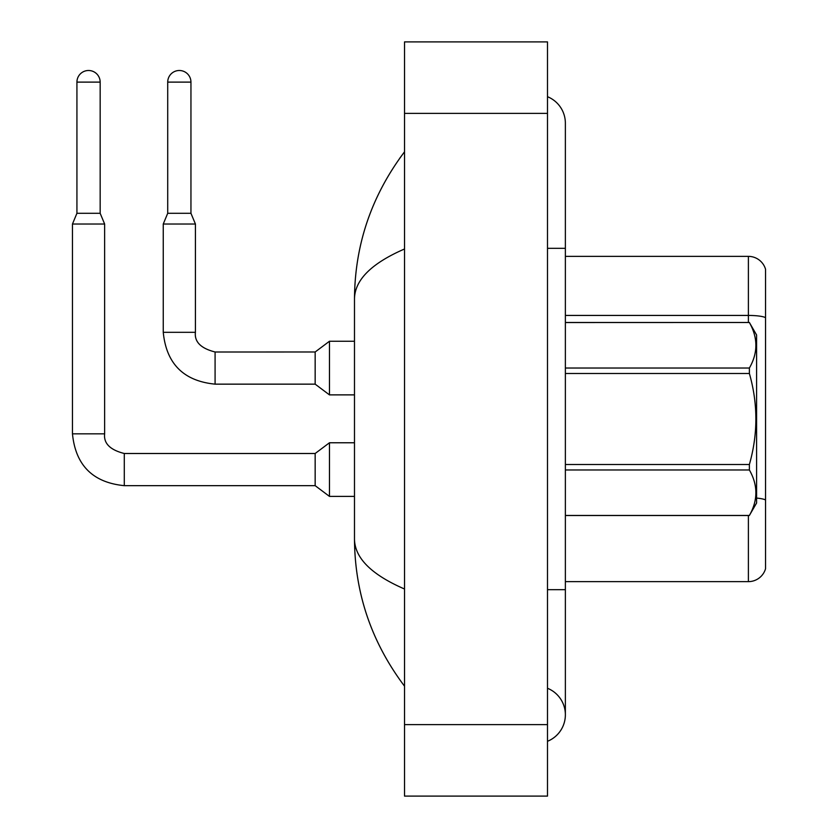 <?xml version="1.0" encoding="UTF-8"?>
<svg xmlns="http://www.w3.org/2000/svg" width="838" height="838" viewBox="0 0 838 838"><rect width="100%" height="100%" fill="white"/><g stroke="black" fill="none" stroke-linecap="round" stroke-linejoin="round"><path stroke-width="1.26" d="M765.534 269.228A17.87 17.87 0 0 0 748.386 256.365A17.87 17.87 0 0 1 765.534 269.228L765.534 568.772A17.87 17.87 0 0 1 748.386 581.635L565.367 581.635M765.534 317.675A17.87 3.101 180 0 0 748.386 315.434L748.386 256.365L565.367 256.365M756.599 498.086A17.87 3.101 180 0 1 765.534 499.972L765.534 500.213M547.497 589.68L565.367 589.68L565.367 123.217A28.597 28.597 0 0 0 547.497 96.705A28.597 28.597 0 0 1 565.367 123.217A28.597 28.597 0 0 0 547.497 96.705M547.497 741.295A28.597 28.597 0 0 0 547.497 688.27A28.597 28.597 0 0 1 547.497 741.295A28.597 28.597 0 0 0 565.367 714.783A28.597 28.597 0 0 1 547.497 741.295M404.524 248.991C371.433 263.352 354.757 279.997 354.484 298.925C354.82 244.738 371.506 195.694 404.524 151.814C371.517 195.704 354.83 244.748 354.484 298.925L354.484 539.075C354.82 593.262 371.506 642.306 404.524 686.186C371.517 642.296 354.83 593.252 354.484 539.075C354.757 558.003 371.444 574.648 404.524 589.009M404.524 796.1L547.497 796.1L547.497 41.9L404.524 41.9L404.524 796.1M404.524 188.162L404.524 232.974M404.524 603.8L404.524 649.817M565.367 322.494L749.382 322.494L756.599 335.001L756.599 502.999L749.382 515.454C758.034 500.359 758.034 485.192 749.382 469.971L565.367 469.971M749.382 322.494L565.367 322.546M565.367 368.029L749.382 368.029C758.034 352.934 758.034 337.766 749.382 322.546M749.382 368.029L749.382 373.507L565.367 373.507M565.367 464.493L749.382 464.493C758.034 434.084 758.034 403.759 749.382 373.507M749.382 464.493L749.382 469.971M565.367 515.454L749.382 515.454M100.162 213.292L76.928 213.292L76.928 82.114A11.617 11.617 0 0 1 88.545 70.497A11.617 11.617 0 0 1 100.162 82.114L100.162 213.292L104.635 224.018L104.635 433.833C103.545 443.365 110.103 449.922 124.286 453.494L124.286 485.663C92.85 482.552 75.567 465.279 72.466 433.833L72.466 224.018L104.635 224.018M315.161 469.573L315.161 485.663L124.286 485.663C92.85 482.552 75.567 465.279 72.466 433.833L104.635 433.833C103.545 443.365 110.103 449.922 124.286 453.494C110.103 449.922 103.545 443.365 104.635 433.833C103.545 443.365 110.103 449.922 124.286 453.494C110.103 449.922 103.545 443.365 104.635 433.833C103.545 443.365 110.103 449.922 124.286 453.494C110.103 449.922 103.545 443.365 104.635 433.833C103.545 443.365 110.103 449.922 124.286 453.494L315.161 453.494L315.161 469.573M315.161 453.494L329.46 442.768L329.46 496.389L354.484 496.389M190.949 213.292L167.715 213.292L167.715 82.114A11.617 11.617 0 0 1 179.332 70.497A11.617 11.617 0 0 1 190.949 82.114L190.949 213.292L195.422 224.018L163.253 224.018L163.253 332.319L195.39 332.319C194.343 341.852 200.89 348.409 215.083 351.981L215.083 384.15C183.637 381.039 166.364 363.765 163.253 332.319C166.364 363.765 183.637 381.039 215.083 384.15C183.637 381.039 166.364 363.765 163.253 332.319C166.364 363.765 183.637 381.039 215.083 384.15C183.637 381.039 166.364 363.765 163.253 332.319C166.364 363.765 183.637 381.039 215.083 384.15C183.637 381.039 166.364 363.765 163.253 332.319M215.083 352.012L315.161 351.981L315.161 384.15L215.083 384.15M315.161 351.981L329.46 341.255L329.46 394.876L354.484 394.876M748.386 322.494L748.386 315.434L565.367 315.434M748.386 581.635L748.386 515.506M547.497 248.32L565.367 248.32M404.524 724.608L547.497 724.608M404.524 113.392L547.497 113.392M76.928 82.114L100.162 82.114M167.715 82.114L190.949 82.114M565.367 589.68L565.367 714.783M404.524 151.814L399.684 158.33M72.466 433.833C75.567 465.279 92.85 482.552 124.286 485.663C92.85 482.552 75.567 465.279 72.466 433.833C75.567 465.279 92.85 482.552 124.286 485.663C92.85 482.552 75.567 465.279 72.466 433.833C75.567 465.279 92.85 482.552 124.286 485.663C92.85 482.552 75.567 465.279 72.466 433.833M195.422 332.319C194.343 341.852 200.89 348.409 215.083 351.981C200.89 348.409 194.343 341.852 195.422 332.319C194.343 341.852 200.89 348.409 215.083 351.981C200.89 348.409 194.343 341.852 195.422 332.319C194.343 341.852 200.89 348.409 215.083 351.981C200.89 348.409 194.343 341.852 195.422 332.319L195.422 224.018M565.367 515.506L749.382 515.506M315.161 485.663L329.46 496.389M329.46 442.768L354.484 442.768M76.928 213.292L72.466 224.018M315.161 384.15L329.46 394.876M167.715 213.292L163.253 224.018M329.46 341.255L354.484 341.255"/></g></svg>
